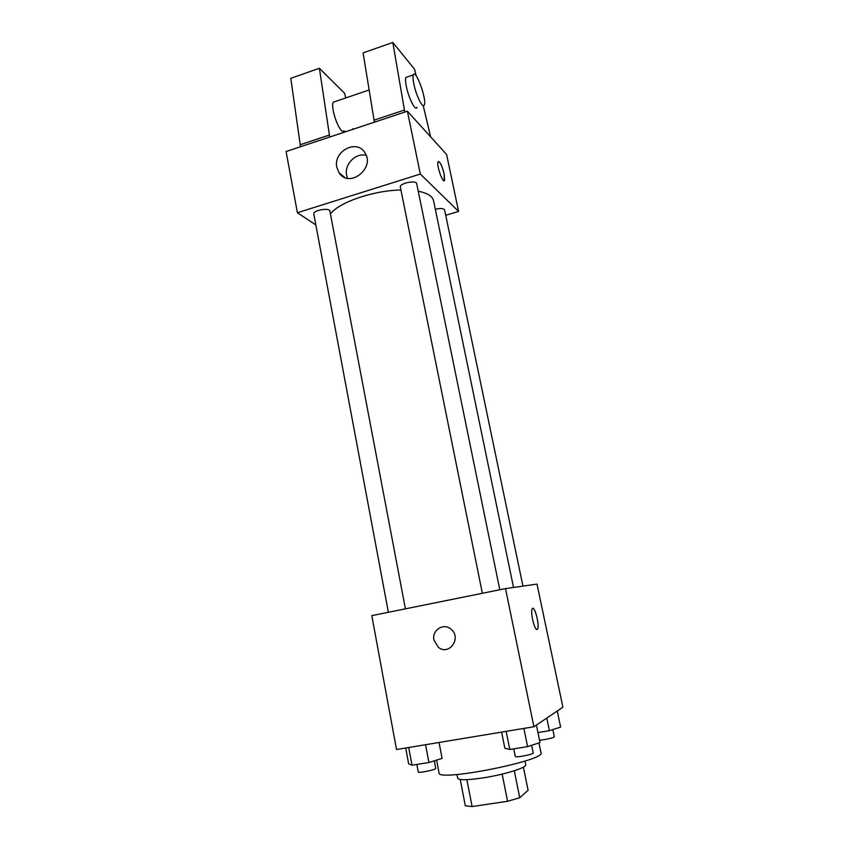 <?xml version="1.0" encoding="UTF-8"?>
<svg xmlns="http://www.w3.org/2000/svg" width="849" height="849" viewBox="0 0 849 849"><rect width="100%" height="100%" fill="white"/><g stroke="black" fill="none" stroke-linecap="round" stroke-linejoin="round"><path stroke-width="1.27" d="M523.398 767.146L528.099 790.281L519.726 797.742L507.585 801.297L472.086 806.55L465.316 805.818L460.232 779.478M466.865 779.658L472.086 806.55M502.162 774.108L507.585 801.297M524.969 761.054L525.722 764.79C527.165 767.57 503.998 774.755 482.657 777.96C467.279 780.178 458.959 780.284 457.717 778.257L456.995 774.511M514.292 770.765L519.726 797.742M436.598 760.11L439.039 772.951C437.193 782.088 546.162 760.513 540.972 752.766L538.945 742.917M505.516 588.601L537.003 584.101L562.908 707.206L533.915 726.755L396.525 749.529L371.798 615.631L505.516 588.601L533.915 726.755M433.966 640.093C431.621 630.266 443.592 622.508 450.957 629.162C462.111 637.673 449.142 656.277 438.349 647.278L433.966 640.093M532.737 608.404C535.178 607.406 539.486 625.119 537.682 628.78L537.109 629.459C534.721 630.828 530.264 612.734 532.1 609.094C533.947 603.788 539.784 624.355 537.693 628.78L537.056 629.47M433.977 640.093C431.621 630.266 443.592 622.508 450.957 629.162C462.121 637.673 449.142 656.277 438.349 647.278L433.977 640.093M330.441 213.99C338.592 202.444 373.454 190.367 400.93 190.017M418.239 191.205C427.418 193.063 432.523 196.225 433.552 200.693L513.528 587.455M482.349 593.281L400.346 187.109C399.136 183.342 416.339 179.744 416.71 183.692L499.796 589.758M388.375 612.278L313.79 213.948C312.687 210.329 329.603 207.315 329.89 211.072L405.419 608.839M435.325 209.268C440.514 208.101 443.603 208.323 444.611 209.936L522.942 586.107M445.725 215.296L458.587 211.412L420.319 174.045L297.394 212.728L315.849 224.932M336.841 167.38C332.925 151.387 356.803 138.684 364.847 152.65C375.714 168.123 349.045 188.849 339.091 172.835L336.841 167.38M458.587 211.412L446.616 154.497L407.403 111.219L420.319 174.045M407.403 111.219L286.092 151.525L297.394 212.728M366.206 155.378C355.795 152.417 344.057 164.451 346.615 175.35L347.517 178.311M444.165 180.731L444.197 174.109L444.568 180.264C443.22 184.615 436.344 165.375 438.042 161.936C439.824 161.13 441.873 165.184 444.207 174.109C442.308 166.521 440.387 162.308 438.445 161.469M374.409 122.182L363.096 52.893L392.811 42.45L404.803 112.089M335.217 101.54L333.296 102.188C330.548 106.029 336.926 127.042 342.062 131.117L345.097 131.234M345.713 97.953L344.62 93.284L319.383 68.26L329.72 137.029M353.014 129.292L352.866 128.655M319.383 68.26L290.793 78.31L300.504 146.728M407.414 76.909L405.886 77.429C405.313 78.989 405.472 82.003 406.374 86.471C408.666 98.24 415.628 111.771 416.986 107.345M430.623 136.848L423.216 105.594M416.148 75.794L414.609 69.321L392.811 42.45M413.834 83.934C412.932 79.466 412.752 76.452 413.304 74.892C415.554 68.196 427.005 99.598 424.32 104.905C423.025 109.319 416.148 95.735 413.834 83.934M404.389 110.073L374.006 120.176M329.338 135.044L300.132 144.765M557.262 711.016L560.627 727.105L549.399 730.671L537.948 732.549M546.788 718.074L549.399 730.671M539.518 740.169C543.933 740.105 554.875 737.558 554.301 736.73L552.816 729.588M439.039 742.472L442.085 758.39L428.925 762.498L412.009 765.225L408.634 763.792L405.705 748.001M425.561 744.711L428.925 762.498M408.698 747.502L412.009 765.225M416.859 764.44L418.27 771.953C418.079 773.45 436.439 769.682 435.717 768.377L434.285 760.831M536.409 725.067L540.017 742.578L527.59 746.621L509.793 749.487L504.858 748.256L501.61 732.103M523.875 728.41L527.59 746.621M506.142 731.35L509.793 749.487M513.751 748.85L515.29 756.427C515.12 757.998 533.957 754.337 533.193 752.957L531.633 745.305M339.091 172.835L344.938 177.558M369.113 89.973L333.296 102.188M413.304 74.892L405.886 77.429"/></g></svg>
